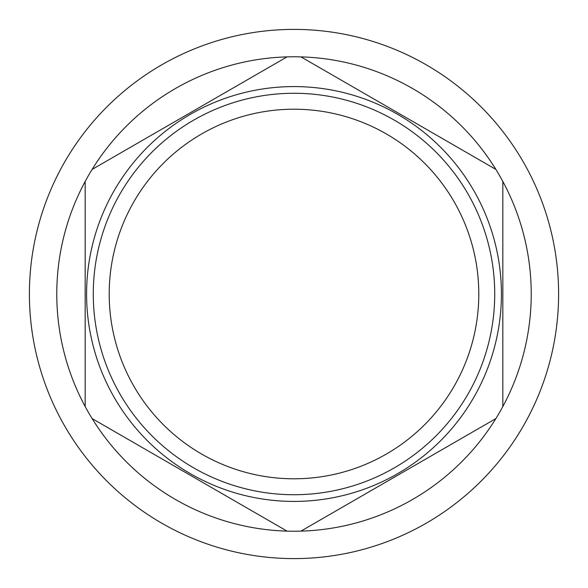 <?xml version="1.0" encoding="UTF-8"?>
<svg xmlns="http://www.w3.org/2000/svg" width="588" height="588" viewBox="0 0 588 588"><rect width="100%" height="100%" fill="white"/><g stroke="black" fill="none" stroke-linecap="round" stroke-linejoin="round"><path stroke-width="0.88" d="M502.828 406.551L502.828 181.449A237.229 237.229 0 0 0 495.882 169.425L300.946 56.874A237.229 237.229 0 0 0 287.054 56.874L92.118 169.425A237.229 237.229 0 0 0 85.172 181.449L85.172 406.551A237.229 237.229 0 0 0 92.118 418.575L287.054 531.126A237.229 237.229 0 0 0 300.946 531.126L495.882 418.575A237.229 237.229 0 0 0 502.828 406.551L502.828 181.449A237.229 237.229 0 0 1 502.828 406.551M294 501.417A207.417 207.417 0 0 0 501.417 294A207.417 207.417 0 0 0 294 86.583A207.417 207.417 0 0 0 86.583 294A207.417 207.417 0 0 0 294 501.417M300.946 531.126L495.882 418.575A237.229 237.229 0 0 1 300.946 531.126M294 558.6A264.6 264.6 0 0 0 558.6 294A264.6 264.6 0 0 0 294 29.4A264.6 264.6 0 0 0 29.4 294A264.6 264.6 0 0 0 294 558.6M495.882 169.425A237.229 237.229 0 0 0 300.946 56.874L495.882 169.425M85.172 181.449L85.172 406.551A237.229 237.229 0 0 1 85.172 181.449M92.118 418.575L287.054 531.126A237.229 237.229 0 0 1 92.118 418.575M287.054 56.874A237.229 237.229 0 0 0 92.118 169.425L287.054 56.874M294 494.728A200.729 200.729 0 0 0 494.728 294A200.729 200.729 0 0 0 294 93.272A200.729 200.729 0 0 0 93.272 294A200.729 200.729 0 0 0 294 494.728M294 478.794A184.794 184.794 0 0 0 478.794 294A184.794 184.794 0 0 0 294 109.206A184.794 184.794 0 0 0 109.206 294A184.794 184.794 0 0 0 294 478.794"/></g></svg>
